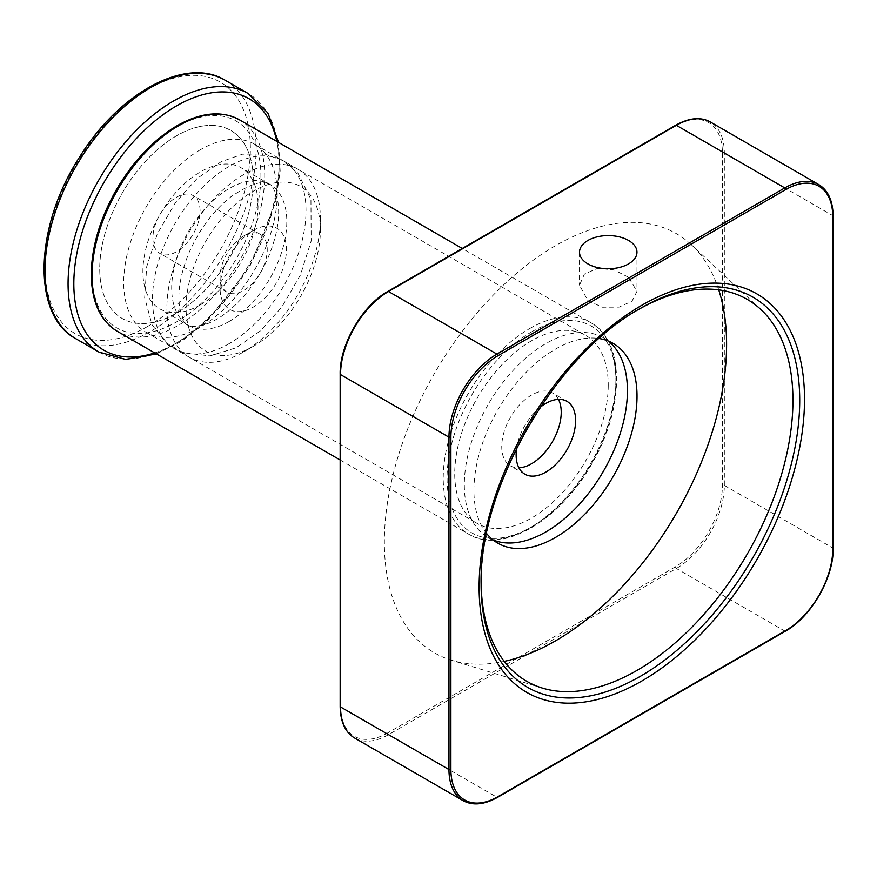 <?xml version="1.0" encoding="UTF-8"?>
<svg xmlns="http://www.w3.org/2000/svg" width="877" height="877" viewBox="0 0 877 877"><rect width="100%" height="100%" fill="white"/><g stroke="black" fill="none" stroke-linecap="round" stroke-linejoin="round"><path stroke-width="0.66" stroke-dasharray="4.38 3.29" d="M558.441 399.364A42.063 24.282 120 0 0 552.521 393.006A42.063 24.282 120 0 0 510.458 417.299A42.063 24.282 120 0 0 510.458 465.862A42.063 24.282 120 0 0 518.921 467.825M540.287 407.246A42.063 24.282 120 0 0 516.663 448.158M638.708 309.373A220.489 127.297 120 0 0 637.02 310.337A220.489 127.297 120 0 0 481.111 580.388A220.489 127.297 120 0 0 481.122 582.328M718.745 289.87A241.997 139.717 120 0 0 691.372 244.749A241.997 139.717 120 0 0 434.466 373.427A241.997 139.717 120 0 0 451.48 660.238A241.997 139.717 120 0 0 504.242 661.39M628.557 277.275L613.999 269.864L597.445 268.395L584.422 274.052L579.511 285.157L587.93 300.723L602.521 307.202L619.118 307.114L632.076 301.107L636.965 291.361L628.557 277.275M486.592 533.479A115.336 66.586 -60 0 1 497.807 409.987A115.336 66.586 -60 0 1 599.134 338.544M493.203 540.046A115.336 66.586 -60 0 1 488.204 537.623A115.336 66.586 -60 0 1 488.204 404.45A115.336 66.586 -60 0 1 603.54 337.864A115.336 66.586 -60 0 1 608.145 340.978M176.485 197.237A33.359 19.261 -60 0 1 193.17 195.593A33.359 19.261 -60 0 1 198.279 222.32A33.359 19.261 -60 0 1 176.485 251.721A33.359 19.261 -60 0 1 159.811 253.365A33.359 19.261 -60 0 1 154.692 226.639A33.359 19.261 -60 0 1 176.485 197.237M176.485 135.847A108.551 62.673 120 0 0 105.569 231.506A108.551 62.673 120 0 0 122.21 318.483A108.551 62.673 120 0 0 230.761 255.81A108.551 62.673 120 0 0 230.761 130.476A108.551 62.673 120 0 0 176.485 135.847M200.471 149.693A108.551 62.673 120 0 0 129.555 245.352A108.551 62.673 120 0 0 146.196 332.339A108.551 62.673 120 0 0 254.747 269.667A108.551 62.673 120 0 0 254.747 144.321A108.551 62.673 120 0 0 200.471 149.693M200.471 304.801A81.408 47.007 -60 0 1 159.767 308.836A81.408 47.007 -60 0 1 159.767 214.821A81.408 47.007 -60 0 1 241.175 167.825A81.408 47.007 -60 0 1 253.661 233.063A81.408 47.007 -60 0 1 200.471 304.801M229.259 321.42A81.408 47.007 -60 0 1 188.555 325.455A81.408 47.007 -60 0 1 188.555 231.44A81.408 47.007 -60 0 1 269.963 184.444A81.408 47.007 -60 0 1 282.438 249.682A81.408 47.007 -60 0 1 229.259 321.42M229.259 343.576A108.551 62.673 -60 0 1 174.983 348.958A108.551 62.673 -60 0 1 174.983 223.613A108.551 62.673 -60 0 1 283.534 160.94A108.551 62.673 -60 0 1 300.175 247.917A108.551 62.673 -60 0 1 229.259 343.576M220.061 287.952A46.93 27.088 -60 0 1 253.245 230.476A46.93 27.088 -60 0 1 286.428 249.638A46.93 27.088 -60 0 1 253.245 307.114A46.93 27.088 -60 0 1 220.061 287.952L220.061 276.869A33.359 19.261 120 0 0 226.968 292.14A33.359 19.261 120 0 0 260.326 272.89A33.359 19.261 120 0 0 260.326 234.367A33.359 19.261 120 0 0 243.653 236.023L243.653 236.023A33.359 19.261 120 0 0 220.061 276.869M253.245 346.349A94.979 54.834 -60 0 1 186.077 307.575A94.979 54.834 -60 0 1 253.245 191.241A94.979 54.834 -60 0 1 320.401 230.015A94.979 54.834 -60 0 1 253.245 346.349L243.653 351.885A108.551 62.673 -60 0 1 189.377 357.257A108.551 62.673 -60 0 1 189.377 231.923A108.551 62.673 -60 0 1 297.928 169.25A108.551 62.673 -60 0 1 320.401 218.943A108.551 62.673 -60 0 1 243.653 351.885L253.245 346.349M608.243 385.124A108.551 62.673 -60 0 1 560.852 494.365A108.551 62.673 -60 0 1 477.209 523.448A108.551 62.673 -60 0 1 477.209 398.103A108.551 62.673 -60 0 1 585.759 335.431A108.551 62.673 -60 0 1 608.243 385.124M253.245 180.169A108.551 62.673 -60 0 1 205.865 289.41A108.551 62.673 -60 0 1 122.21 318.483A108.551 62.673 -60 0 1 122.21 193.148A108.551 62.673 -60 0 1 230.761 130.476A108.551 62.673 -60 0 1 253.245 180.169M832.755 216.718L832.755 215.61L724.336 153.015A1.359 0.778 0 0 0 722.418 153.015A66.488 38.391 120 0 0 675.4 125.871L387.568 292.052A66.488 38.391 120 0 0 340.55 373.481A1.359 0.778 0 0 0 340.155 374.04M722.418 153.015L722.418 485.387A66.488 38.391 120 0 1 675.4 566.816L387.568 732.997A1.359 0.778 -120 0 0 388.522 734.663L496.941 797.248L784.783 631.067A67.847 39.169 120 0 0 832.755 547.982L724.336 485.387A1.359 0.778 0 0 0 722.418 485.387M340.55 373.481L340.55 705.853A66.488 38.391 120 0 0 387.568 732.997M463.023 800.613A67.847 39.169 120 0 0 496.941 797.248A1.359 0.778 -120 0 0 497.621 797.325M354.604 738.017A67.847 39.169 120 0 0 388.522 734.663L676.364 568.471A67.847 39.169 120 0 0 724.336 485.387L724.336 153.015A67.847 39.169 120 0 0 710.282 121.958M833.15 216.17A1.359 0.778 0 0 0 832.755 215.61A67.847 39.169 120 0 0 818.701 184.554M785.463 631.144A1.359 0.778 -120 0 1 784.783 631.067L676.364 568.471A1.359 0.778 60 0 1 675.4 566.816M481.111 580.388L481.111 584.301A225.29 130.07 -60 0 1 640.418 308.375L637.02 310.337M340.55 705.853A1.359 0.778 0 0 0 340.155 706.402M387.568 292.052A1.359 0.778 60 0 1 387.842 291.438M675.685 125.258A1.359 0.778 -120 0 0 675.4 125.871M833.15 548.531A1.359 0.778 0 0 0 832.755 547.982M225.214 80.267A149.254 86.176 -60 0 1 248.092 199.868A149.254 86.176 -60 0 1 150.581 331.396A149.254 86.176 -60 0 1 75.948 338.785M98.98 352.083A149.254 86.176 120 0 0 173.613 344.683A149.254 86.176 120 0 0 271.114 213.155A149.254 86.176 120 0 0 248.235 93.554M154.692 352.905A145.187 83.819 120 0 0 276.803 141.394M147.698 326.408A145.187 83.819 -60 0 1 58.792 199.923A145.187 83.819 -60 0 1 236.615 97.259A145.187 83.819 -60 0 1 147.698 326.408M239.465 119.831A122.122 70.511 -60 0 1 239.465 260.842A122.122 70.511 -60 0 1 117.343 331.342M529.565 328.623A122.122 70.511 -60 0 1 590.627 322.572A122.122 70.511 -60 0 1 590.627 463.582A122.122 70.511 -60 0 1 468.504 534.082A122.122 70.511 -60 0 1 449.791 436.231A122.122 70.511 -60 0 1 529.565 328.623M531.484 331.945A119.404 68.943 -60 0 1 604.604 435.968A119.404 68.943 -60 0 1 458.364 520.401A119.404 68.943 -60 0 1 531.484 331.945M176.485 126.99A119.404 68.943 -60 0 1 249.605 231.013A119.404 68.943 -60 0 1 103.365 315.446A119.404 68.943 -60 0 1 176.485 126.99M566.904 401.315L552.521 393.006M524.841 474.172L510.458 465.862M760.841 309.471L691.372 244.749M542.282 688.05L451.48 660.238M613.133 343.4L603.54 337.864M497.807 543.17L488.204 537.623M579.511 252.17L579.511 285.157M636.965 252.17L636.965 291.361M260.326 234.367L193.17 195.593M226.968 292.14L159.811 253.365M254.747 144.321L585.759 335.431M146.196 332.339L477.209 523.448M156.479 353.935L181.912 341.054L206.829 321.431L249.726 266.772L275.619 202.291L280.158 170.894L278.59 142.425M269.963 184.444L241.175 167.825M188.555 325.455L159.767 308.836M320.401 230.015L320.401 218.943M297.928 169.25L283.534 160.94M189.377 357.257L174.983 348.958M243.653 236.023L253.245 230.476M340.155 459.986L468.504 534.082C501.556 554.922 560.293 520.686 591.953 463.571C624.972 407.772 624.917 340.649 590.627 322.572L462.267 248.465M266.455 183.118C269.787 184.817 272.539 181.506 277.812 201.304C280.344 216.882 277.22 235.376 268.45 256.808C262.3 271.026 254.308 283.907 244.475 295.428C230.969 310.699 217.781 320.401 204.933 324.567C194.442 326.88 188.796 327.055 187.974 325.115C185.738 325.279 183.041 319.842 179.884 308.803C177.143 293.488 180.059 275.104 188.632 253.639C199.024 229.741 213.188 210.743 231.122 196.634C247.687 185.54 259.471 181.035 266.455 183.118M264.569 153.957L282.953 160.612L297.917 173.098L310.951 199.43L311.171 241L300.427 275.038L281.824 307.103L260.272 330.991L236.045 347.818L210.031 355.898L183.26 352.762L166.597 343.148L152.105 324.928L144.672 297.752L146.7 266.696L157.411 233.666L175.488 202.565L196.996 178.601L221.19 161.686L242.534 154.188L264.569 153.957"/><path stroke-width="1.32" d="M518.921 467.825A42.063 24.282 120 0 0 561.225 412.267A42.063 24.282 120 0 0 558.441 399.364M587.93 263.9A28.722 16.586 180 0 1 579.511 252.17A28.722 16.586 180 0 1 608.243 235.584A28.722 16.586 180 0 1 636.965 252.17A28.722 16.586 180 0 1 619.228 267.496A28.722 16.586 180 0 1 587.93 263.9M516.663 448.158A42.063 24.282 120 0 0 524.841 474.172A42.063 24.282 120 0 0 557.257 462.903A42.063 24.282 120 0 0 575.619 420.576A42.063 24.282 120 0 0 566.904 401.315A42.063 24.282 120 0 0 540.287 407.246M481.122 582.328A220.489 127.297 120 0 0 542.282 688.05A220.489 127.297 120 0 0 706.073 611.916A220.489 127.297 120 0 0 792.94 400.35A220.489 127.297 120 0 0 760.841 309.471A220.489 127.297 120 0 0 638.708 309.373M504.242 661.39A241.997 139.717 120 0 0 726.594 344.486A241.997 139.717 120 0 0 718.745 289.87M599.134 338.544A115.336 66.586 -60 0 1 613.133 343.4A115.336 66.586 -60 0 1 630.815 435.825A115.336 66.586 -60 0 1 555.47 537.458A115.336 66.586 -60 0 1 497.807 543.17A115.336 66.586 -60 0 1 486.592 533.479M608.145 340.978A115.336 66.586 -60 0 1 619.853 434.663A115.336 66.586 -60 0 1 545.878 531.911A115.336 66.586 -60 0 1 493.203 540.046M832.755 547.982L832.755 216.718A1.359 0.778 0 0 0 833.15 216.17C832.909 200.778 828.096 190.243 818.701 184.554A67.847 39.169 120 0 0 784.783 187.919L496.941 354.1A67.847 39.169 120 0 0 448.969 437.185L448.969 769.557A67.847 39.169 120 0 0 463.023 800.613L354.604 738.017C345.209 732.328 340.397 721.793 340.155 706.402A1.359 0.778 0 0 0 340.55 706.961A67.847 39.169 120 0 0 354.604 738.017M450.888 769.557A1.359 0.778 0 0 1 448.969 769.557L340.55 706.961L340.55 374.589L448.969 437.185A1.359 0.778 0 0 0 450.888 437.185L450.888 769.557A66.488 38.391 120 0 0 497.906 796.7L785.737 630.519A66.488 38.391 120 0 0 832.755 549.09L832.755 216.718A66.488 38.391 120 0 0 785.737 189.575L497.906 355.755A66.488 38.391 120 0 0 450.888 437.185M497.906 355.755A1.359 0.778 -120 0 0 496.941 354.1L388.522 291.504A67.847 39.169 120 0 0 340.55 374.589A1.359 0.778 0 0 1 340.155 374.04L340.155 706.402M785.737 189.575A1.359 0.778 -120 0 0 784.783 187.919L676.364 125.323A1.359 0.778 -120 0 0 675.685 125.258C689.125 117.77 700.657 116.674 710.282 121.958A67.847 39.169 120 0 0 676.364 125.323L388.522 291.504A1.359 0.778 60 0 0 387.842 291.438C362.322 305.415 339.498 344.946 340.155 374.04M641.821 305.273A230.081 132.844 120 0 0 500.92 668.417A230.081 132.844 120 0 0 782.722 505.722A230.081 132.844 120 0 0 641.821 305.273M640.418 308.375A225.29 130.07 -60 0 1 799.714 400.35A225.29 130.07 -60 0 1 640.418 676.277A225.29 130.07 -60 0 1 481.111 584.301C478.721 487.952 555.777 354.483 640.418 308.375L640.418 308.375M497.906 796.7A1.359 0.778 -120 0 1 497.621 797.325L785.463 631.144A1.359 0.778 -120 0 0 785.737 630.519M832.755 549.09A1.359 0.778 0 0 0 833.15 548.531L833.15 216.17M98.98 352.083L75.948 338.785A149.254 86.176 -60 0 1 75.948 166.433A149.254 86.176 -60 0 1 225.214 80.267L248.235 93.554A149.254 86.176 120 0 0 173.613 100.954A149.254 86.176 120 0 0 76.102 232.482A149.254 86.176 120 0 0 98.98 352.083L125.663 359.395L156.479 353.935M276.803 141.394A145.187 83.819 120 0 0 176.485 105.931A145.187 83.819 120 0 0 74.413 270.752A145.187 83.819 120 0 0 154.692 352.905M178.404 125.882A122.122 70.511 -60 0 1 239.465 119.831C221.804 110.294 200.997 112.267 177.044 125.74C153.245 139.903 132.909 161.434 116.016 190.342C100.088 218.636 91.844 246.262 91.263 273.229C91.318 301.26 100.011 320.631 117.343 331.342A122.122 70.511 -60 0 1 98.63 233.49A122.122 70.511 -60 0 1 178.404 125.882M818.701 184.554L710.282 121.958M675.685 125.258L387.842 291.438M785.463 631.144C810.984 617.167 833.808 577.625 833.15 548.531M497.621 797.325C484.181 804.812 472.648 805.908 463.023 800.613M278.59 142.425L267.913 113.012L248.235 93.554M75.948 338.785C31.44 315.325 34.433 226.474 79.511 157.202C119.053 92.666 186.11 56.04 225.214 80.267M462.267 248.465L239.465 119.831M340.155 459.986L117.343 331.342"/></g></svg>
